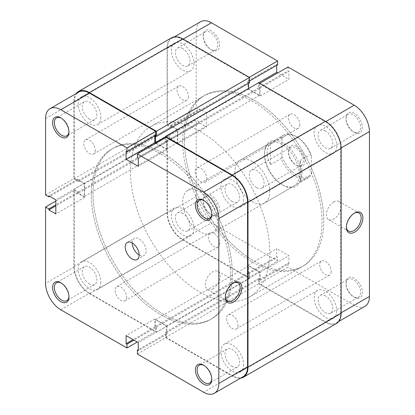 <?xml version="1.0" encoding="UTF-8"?>
<svg xmlns="http://www.w3.org/2000/svg" width="415" height="415" viewBox="0 0 415 415"><rect width="100%" height="100%" fill="white"/><g stroke="black" fill="none" stroke-linecap="round" stroke-linejoin="round"><path stroke-width="0.31" stroke-dasharray="2.08 1.56" d="M219.774 243.237A8.124 4.689 60 0 1 218.093 246.961A8.124 4.689 60 0 1 211.832 244.783A8.124 4.689 60 0 1 208.283 236.602A8.124 4.689 60 0 1 209.964 232.882A8.124 4.689 60 0 1 216.231 235.061A8.124 4.689 60 0 1 219.774 243.237M126.622 297.021A8.124 4.689 60 0 1 124.936 300.74A8.124 4.689 60 0 1 118.674 298.567A8.124 4.689 60 0 1 115.126 290.386A8.124 4.689 60 0 1 116.812 286.666A8.124 4.689 60 0 1 123.073 288.845A8.124 4.689 60 0 1 126.622 297.021M188.436 96.467A8.124 4.689 60 0 1 186.75 100.186A8.124 4.689 60 0 1 180.489 98.007A8.124 4.689 60 0 1 176.94 89.832A8.124 4.689 60 0 1 178.626 86.113A8.124 4.689 60 0 1 184.888 88.286A8.124 4.689 60 0 1 188.436 96.467M95.279 150.251A8.124 4.689 60 0 1 93.593 153.97A8.124 4.689 60 0 1 87.332 151.791A8.124 4.689 60 0 1 83.789 143.611A8.124 4.689 60 0 1 85.469 139.891A8.124 4.689 60 0 1 91.731 142.07A8.124 4.689 60 0 1 95.279 150.251M299.874 124.614A8.124 4.689 60 0 1 298.188 128.334A8.124 4.689 60 0 1 291.927 126.155A8.124 4.689 60 0 1 288.378 117.979A8.124 4.689 60 0 1 290.064 114.26A8.124 4.689 60 0 1 296.326 116.433A8.124 4.689 60 0 1 299.874 124.614M206.717 178.398A8.124 4.689 60 0 1 205.036 182.118A8.124 4.689 60 0 1 198.769 179.939A8.124 4.689 60 0 1 195.226 171.763A8.124 4.689 60 0 1 196.907 168.039A8.124 4.689 60 0 1 203.168 170.217A8.124 4.689 60 0 1 206.717 178.398M331.212 271.389A8.124 4.689 60 0 1 329.531 275.109A8.124 4.689 60 0 1 323.269 272.93A8.124 4.689 60 0 1 319.721 264.749A8.124 4.689 60 0 1 321.407 261.03A8.124 4.689 60 0 1 327.668 263.209A8.124 4.689 60 0 1 331.212 271.389M238.06 325.168A8.124 4.689 60 0 1 236.374 328.888A8.124 4.689 60 0 1 230.112 326.714A8.124 4.689 60 0 1 226.564 318.533A8.124 4.689 60 0 1 228.25 314.814A8.124 4.689 60 0 1 234.511 316.993A8.124 4.689 60 0 1 238.06 325.168M243.631 364.577A16.003 9.239 60 0 1 240.316 371.902A16.003 9.239 60 0 1 227.98 367.617A16.003 9.239 60 0 1 220.993 351.51A16.003 9.239 60 0 1 224.308 344.18A16.003 9.239 60 0 1 236.643 348.47A16.003 9.239 60 0 1 243.631 364.577M336.788 310.794A16.003 9.239 60 0 1 333.473 318.123A16.003 9.239 60 0 1 321.137 313.833A16.003 9.239 60 0 1 314.15 297.726A16.003 9.239 60 0 1 317.465 290.396A16.003 9.239 60 0 1 329.8 294.686A16.003 9.239 60 0 1 336.788 310.794M100.85 282.143A16.003 9.239 60 0 1 97.535 289.473A16.003 9.239 60 0 1 85.2 285.183A16.003 9.239 60 0 1 78.212 269.076A16.003 9.239 60 0 1 81.527 261.746A16.003 9.239 60 0 1 93.863 266.036A16.003 9.239 60 0 1 100.85 282.143M194.007 228.359A16.003 9.239 60 0 1 190.693 235.689A16.003 9.239 60 0 1 178.357 231.399A16.003 9.239 60 0 1 171.369 215.292A16.003 9.239 60 0 1 174.684 207.967A16.003 9.239 60 0 1 187.02 212.252A16.003 9.239 60 0 1 194.007 228.359M100.85 117.274A16.003 9.239 60 0 1 97.535 124.604A16.003 9.239 60 0 1 85.2 120.314A16.003 9.239 60 0 1 78.212 104.207A16.003 9.239 60 0 1 81.527 96.877A16.003 9.239 60 0 1 93.863 101.167A16.003 9.239 60 0 1 100.85 117.274M194.007 63.49A16.003 9.239 60 0 1 190.693 70.82A16.003 9.239 60 0 1 178.357 66.53A16.003 9.239 60 0 1 171.369 50.423A16.003 9.239 60 0 1 174.684 43.098A16.003 9.239 60 0 1 187.02 47.383A16.003 9.239 60 0 1 194.007 63.49M243.631 199.708A16.003 9.239 60 0 1 240.316 207.033A16.003 9.239 60 0 1 227.98 202.748A16.003 9.239 60 0 1 220.993 186.641A16.003 9.239 60 0 1 224.308 179.311A16.003 9.239 60 0 1 236.643 183.601A16.003 9.239 60 0 1 243.631 199.708M336.788 145.924A16.003 9.239 60 0 1 333.473 153.254A16.003 9.239 60 0 1 321.137 148.964A16.003 9.239 60 0 1 314.15 132.857A16.003 9.239 60 0 1 317.465 125.527A16.003 9.239 60 0 1 329.8 129.817A16.003 9.239 60 0 1 336.788 145.924M230.569 274.606A98.5 56.871 60 0 1 210.172 319.695A98.5 56.871 60 0 1 134.268 293.306A98.5 56.871 60 0 1 91.274 194.179A98.5 56.871 60 0 1 111.671 149.089A98.5 56.871 60 0 1 187.575 175.478A98.5 56.871 60 0 1 230.569 274.606M323.726 220.822A98.5 56.871 60 0 1 303.329 265.911A98.5 56.871 60 0 1 227.425 239.522A98.5 56.871 60 0 1 184.431 140.394A98.5 56.871 60 0 1 204.828 95.305A98.5 56.871 60 0 1 280.732 121.694A98.5 56.871 60 0 1 323.726 220.822M336.549 323.451A22.161 12.798 60 0 1 325.469 322.356L258.607 283.751L258.607 278.527L259.562 279.077L259.562 272.24L248.595 265.906L248.595 272.743L249.55 273.298L249.55 278.527L182.688 239.922A22.161 12.798 60 0 1 167.017 212.781L167.017 135.57L171.545 138.185L171.545 139.29L177.464 142.708L177.464 130.04L171.545 126.627L171.545 127.732L167.017 125.117L167.017 47.912A22.161 12.798 60 0 1 171.608 37.765M249.55 82.694L248.595 82.139L248.595 83.244M248.595 88.473L248.595 88.976L259.562 95.31L259.562 88.473L258.607 87.918L258.607 82.694M156.133 143.159L166.405 149.094L166.405 142.257L165.45 141.702L165.45 137.78M240.493 378.2A22.161 12.798 60 0 1 232.312 376.14L165.45 337.535L165.45 332.306L166.405 332.861L166.405 326.024L155.438 319.69L155.438 326.527L156.393 327.082L156.393 332.306L89.531 293.706A22.161 12.798 60 0 1 73.86 266.56L73.86 189.354L78.388 191.969L78.388 193.074L84.307 196.492L84.307 183.824L78.388 180.406L78.388 181.516L73.86 178.901L73.86 101.691A22.161 12.798 60 0 1 76.163 93.577M258.607 283.751L165.45 337.535M258.607 278.527L165.45 332.306M259.562 279.077L166.405 332.861M259.562 272.24L166.405 326.024M248.595 265.906L155.438 319.69M248.595 272.743L155.438 326.527M249.55 273.298L156.393 327.082M249.55 278.527L156.393 332.306M167.017 135.57L73.86 189.354M171.545 138.185L78.388 191.969M171.545 139.29L78.388 193.074M177.464 142.708L84.307 196.492M177.464 130.04L84.307 183.824M171.545 126.627L78.388 180.406M171.545 127.732L78.388 181.516M167.017 125.117L73.86 178.901M248.595 82.139L155.438 135.923M248.595 88.976L165.45 136.976M259.562 95.31L166.405 149.094M259.562 88.473L166.405 142.257M258.607 87.918L165.45 141.702M296.735 175.078A23.396 13.508 60 0 1 281.935 155.962L281.069 158.53A24.625 14.219 -120 0 0 295.869 176.588A24.625 14.219 -120 0 0 308.179 177.807A24.625 14.219 -120 0 0 310.669 175.618L311.541 173.055A23.396 13.508 60 0 1 296.735 175.078M296.735 146.428A11.698 6.754 -120 0 0 288.467 151.205A11.698 6.754 -120 0 0 296.735 165.528L296.735 165.528A11.698 6.754 -120 0 0 305.009 160.755A11.698 6.754 -120 0 0 296.735 146.428M295.869 165.025L296.735 165.528L295.869 165.025A10.463 6.043 60 0 1 288.467 152.212A10.463 6.043 60 0 1 290.635 147.418A10.463 6.043 60 0 1 295.869 147.937A10.463 6.043 60 0 1 302.706 157.161A10.463 6.043 60 0 1 301.098 165.544A10.463 6.043 60 0 1 295.869 165.025M256.688 187.647A10.463 6.043 60 0 1 249.851 178.424A10.463 6.043 60 0 1 251.459 170.036A10.463 6.043 60 0 1 256.688 170.555A10.463 6.043 60 0 1 263.525 179.778A10.463 6.043 60 0 1 261.922 188.166A10.463 6.043 60 0 1 256.688 187.647M162.664 152.964A98.5 56.871 60 0 1 227.01 239.761A98.5 56.871 60 0 1 211.915 318.689A98.5 56.871 60 0 1 162.664 313.813A98.5 56.871 60 0 1 98.314 227.01A98.5 56.871 60 0 1 113.414 148.082A98.5 56.871 60 0 1 162.664 152.964A98.5 56.871 60 0 1 227.01 239.761A98.5 56.871 60 0 1 211.915 318.689A98.5 56.871 60 0 1 162.664 313.813A98.5 56.871 60 0 1 98.314 227.01A98.5 56.871 60 0 1 113.414 148.082A98.5 56.871 60 0 1 162.664 152.964M200.097 131.347A98.5 56.871 60 0 1 264.448 218.145A98.5 56.871 60 0 1 249.348 297.073A98.5 56.871 60 0 1 200.097 292.196A98.5 56.871 60 0 1 135.752 205.399A98.5 56.871 60 0 1 150.853 126.471A98.5 56.871 60 0 1 200.097 131.347M200.097 191.668A24.625 14.219 60 0 1 216.189 213.367A24.625 14.219 60 0 1 212.413 233.1A24.625 14.219 60 0 1 200.097 231.876A24.625 14.219 60 0 1 184.011 210.177A24.625 14.219 60 0 1 187.788 190.449A24.625 14.219 60 0 1 200.097 191.668M300.045 181.749L300.045 160.569C302.571 170.145 302.571 177.205 300.045 181.749L310.669 175.618M300.045 160.569L310.669 154.437A24.625 14.219 -120 0 0 295.869 136.374L295.869 136.374A24.625 14.219 -120 0 0 283.554 135.155A24.625 14.219 -120 0 0 281.069 137.344L281.935 138.906A23.396 13.508 60 0 1 296.741 136.877A23.396 13.508 60 0 1 311.541 155.993L310.669 154.437M270.445 143.476L270.445 164.662C266.082 156.144 266.082 149.078 270.445 143.476L281.069 137.344M270.445 164.662L281.069 158.53M281.935 138.906L281.935 155.962M311.541 173.055L311.541 155.993M211.754 213.964A10.344 5.971 -120 0 0 211.764 213.481A10.344 5.971 -120 0 0 204.455 200.813L203.583 200.31L204.455 200.813A10.344 5.971 -120 0 0 204.03 200.585M211.754 378.833A10.344 5.971 -120 0 0 211.764 378.35A10.344 5.971 -120 0 0 204.455 365.682L203.583 365.179L204.455 365.682A10.344 5.971 -120 0 0 204.03 365.454M68.973 131.529A10.344 5.971 -120 0 0 68.983 131.047A10.344 5.971 -120 0 0 61.674 118.379L60.803 117.876L61.674 118.379A10.344 5.971 -120 0 0 61.249 118.151M68.973 296.398A10.344 5.971 -120 0 0 68.983 295.916A10.344 5.971 -120 0 0 61.674 283.248L60.803 282.745L61.674 283.248A10.344 5.971 -120 0 0 61.249 283.02M233.173 283.17A10.463 6.043 120 0 0 232.748 283.398L233.619 282.895L232.748 283.398A10.463 6.043 120 0 0 225.345 296.217A10.463 6.043 120 0 0 225.361 296.699M89.531 119.183A10.344 5.971 60 0 1 82.777 110.068A10.344 5.971 60 0 1 84.359 101.784A10.344 5.971 60 0 1 89.531 102.297A10.344 5.971 60 0 1 96.29 111.407A10.344 5.971 60 0 1 94.703 119.696A10.344 5.971 60 0 1 89.531 119.183M89.531 284.052A10.344 5.971 60 0 1 82.777 274.943A10.344 5.971 60 0 1 84.359 266.653A10.344 5.971 60 0 1 89.531 267.167A10.344 5.971 60 0 1 96.29 276.281A10.344 5.971 60 0 1 94.703 284.565A10.344 5.971 60 0 1 89.531 284.052M232.312 366.487A10.344 5.971 60 0 1 225.558 357.372A10.344 5.971 60 0 1 227.14 349.088A10.344 5.971 60 0 1 232.312 349.596A10.344 5.971 60 0 1 239.071 358.71A10.344 5.971 60 0 1 237.484 367A10.344 5.971 60 0 1 232.312 366.487M232.312 201.617A10.344 5.971 60 0 1 225.558 192.503A10.344 5.971 60 0 1 227.14 184.219A10.344 5.971 60 0 1 232.312 184.727A10.344 5.971 60 0 1 239.071 193.841A10.344 5.971 60 0 1 237.484 202.131A10.344 5.971 60 0 1 232.312 201.617M212.724 288.928A10.463 6.043 120 0 0 219.561 279.705A10.463 6.043 120 0 0 217.958 271.322A10.463 6.043 120 0 0 212.724 271.841A10.463 6.043 120 0 0 205.887 281.059A10.463 6.043 120 0 0 207.49 289.447A10.463 6.043 120 0 0 212.724 288.928M160.921 153.965A98.5 56.871 60 0 1 225.267 240.767A98.5 56.871 60 0 1 210.172 319.695A98.5 56.871 60 0 1 160.921 314.814A98.5 56.871 60 0 1 96.576 228.017A98.5 56.871 60 0 1 111.671 149.089A98.5 56.871 60 0 1 160.921 153.965M132.193 242.936A9.851 5.686 60 0 1 134.232 238.428A9.851 5.686 60 0 1 139.155 238.916A9.851 5.686 60 0 1 145.592 247.594A9.851 5.686 60 0 1 144.083 255.49A9.851 5.686 60 0 1 139.155 255.002M60.803 309.787L89.531 293.203A21.549 12.44 60 0 1 74.295 266.814L74.295 190.412L55.838 201.068M137.417 354.021L166.145 337.437L232.312 375.637L203.583 392.222M74.295 190.412L77.605 192.321L77.605 193.328L84.572 197.348L84.572 183.274L77.605 179.249L77.605 180.255L74.295 178.346L74.295 101.945A21.549 12.44 60 0 1 78.757 92.078M155.698 135.171L154.826 134.668L154.826 135.669M155.874 143.31L167.017 149.748L167.017 141.702L166.145 141.199L166.145 137.381M243.086 376.701A21.549 12.44 60 0 1 232.312 375.637M166.145 337.437L166.145 333.613L167.017 334.117L167.017 326.076L154.826 319.036L154.826 327.082L155.698 327.585L155.698 331.403L137.241 342.059M89.531 293.203L155.698 331.403M45.567 194.936L74.295 178.346M154.826 134.668L126.098 151.252M167.017 141.702L138.288 158.291M166.145 141.199L137.417 157.788M167.017 149.748L138.288 166.332M167.017 334.117L138.288 350.706M167.017 326.076L138.288 342.66M166.145 333.613L138.288 349.7M154.826 327.082L133.065 339.646M155.698 327.585L133.931 340.15M154.826 319.036L126.098 335.626M84.572 183.274L55.838 199.859M77.605 179.249L48.877 195.839M84.572 197.348L55.838 213.933M77.605 193.328L55.838 205.892M77.605 192.321L55.838 204.886M77.605 180.255L49.743 196.342M354.197 278.221A11.573 6.682 -120 0 0 346.017 282.947A11.573 6.682 -120 0 0 354.197 297.124L354.197 297.124A11.573 6.682 -120 0 0 362.383 292.399A11.573 6.682 -120 0 0 354.197 278.221M353.326 296.621L354.197 297.124L353.326 296.621A10.344 5.971 60 0 1 346.017 283.953A10.344 5.971 60 0 1 348.159 279.217A10.344 5.971 60 0 1 353.326 279.731A10.344 5.971 60 0 1 360.085 288.845A10.344 5.971 60 0 1 358.498 297.135A10.344 5.971 60 0 1 353.326 296.621M354.197 113.352A11.573 6.682 -120 0 0 346.017 118.078A11.573 6.682 -120 0 0 354.197 132.255L354.197 132.255A11.573 6.682 -120 0 0 362.383 127.53A11.573 6.682 -120 0 0 354.197 113.352M353.326 131.752L354.197 132.255L353.326 131.752A10.344 5.971 60 0 1 346.017 119.084A10.344 5.971 60 0 1 348.159 114.348A10.344 5.971 60 0 1 353.326 114.862A10.344 5.971 60 0 1 360.085 123.976A10.344 5.971 60 0 1 358.498 132.261A10.344 5.971 60 0 1 353.326 131.752M211.417 195.792A11.573 6.682 -120 0 0 203.236 200.512A11.573 6.682 -120 0 0 211.417 214.69L211.417 214.69A11.573 6.682 -120 0 0 219.602 209.964A11.573 6.682 -120 0 0 211.417 195.792M210.545 214.187L211.417 214.69L210.545 214.187A10.344 5.971 60 0 1 203.236 201.519A10.344 5.971 60 0 1 205.378 196.783A10.344 5.971 60 0 1 210.545 197.296A10.344 5.971 60 0 1 217.304 206.411A10.344 5.971 60 0 1 215.717 214.7A10.344 5.971 60 0 1 210.545 214.187M211.417 30.918A11.573 6.682 -120 0 0 203.236 35.643A11.573 6.682 -120 0 0 211.417 49.821L211.417 49.821A11.573 6.682 -120 0 0 219.602 45.095A11.573 6.682 -120 0 0 211.417 30.918M210.545 49.318L211.417 49.821L210.545 49.318A10.344 5.971 60 0 1 203.236 36.65A10.344 5.971 60 0 1 205.378 31.914A10.344 5.971 60 0 1 210.545 32.427A10.344 5.971 60 0 1 217.304 41.541A10.344 5.971 60 0 1 215.717 49.831A10.344 5.971 60 0 1 210.545 49.318M354.187 213.3A10.463 6.043 120 0 0 353.762 213.533L354.633 213.03L353.762 213.533A10.463 6.043 120 0 0 346.364 226.351A10.463 6.043 120 0 0 346.375 226.829M282.807 142.91A25.855 14.93 -120 0 0 264.526 153.467A25.855 14.93 -120 0 0 282.807 185.132L282.807 185.132A25.855 14.93 -120 0 0 301.093 174.575A25.855 14.93 -120 0 0 282.807 142.91M281.935 184.628L282.807 185.132L281.935 184.628A24.625 14.219 60 0 1 264.526 154.473A24.625 14.219 60 0 1 269.626 143.201A24.625 14.219 60 0 1 281.935 144.42A24.625 14.219 60 0 1 298.022 166.119A24.625 14.219 60 0 1 294.251 185.847A24.625 14.219 60 0 1 281.935 184.628M182.688 213.383A10.344 5.971 -120 0 0 177.516 212.869A10.344 5.971 -120 0 0 175.929 221.159A10.344 5.971 -120 0 0 182.688 230.273A10.344 5.971 -120 0 0 187.86 230.782A10.344 5.971 -120 0 0 189.442 222.497A10.344 5.971 -120 0 0 182.688 213.383M182.688 48.514A10.344 5.971 -120 0 0 177.516 48A10.344 5.971 -120 0 0 175.929 56.29A10.344 5.971 -120 0 0 182.688 65.404A10.344 5.971 -120 0 0 187.86 65.912A10.344 5.971 -120 0 0 189.442 57.628A10.344 5.971 -120 0 0 182.688 48.514M325.469 130.948A10.344 5.971 -120 0 0 320.297 130.435A10.344 5.971 -120 0 0 318.71 138.719A10.344 5.971 -120 0 0 325.469 147.833A10.344 5.971 -120 0 0 330.641 148.347A10.344 5.971 -120 0 0 332.223 140.057A10.344 5.971 -120 0 0 325.469 130.948M325.469 295.817A10.344 5.971 -120 0 0 320.297 295.304A10.344 5.971 -120 0 0 318.71 303.593A10.344 5.971 -120 0 0 325.469 312.702A10.344 5.971 -120 0 0 330.641 313.216A10.344 5.971 -120 0 0 332.223 304.932A10.344 5.971 -120 0 0 325.469 295.817M333.738 201.97A10.463 6.043 120 0 0 326.901 211.194A10.463 6.043 120 0 0 328.504 219.582A10.463 6.043 120 0 0 333.738 219.063A10.463 6.043 120 0 0 340.575 209.84A10.463 6.043 120 0 0 338.972 201.451A10.463 6.043 120 0 0 333.738 201.97M252.336 161.508A24.625 14.219 -120 0 0 240.026 160.289A24.625 14.219 -120 0 0 236.249 180.022A24.625 14.219 -120 0 0 252.336 201.721A24.625 14.219 -120 0 0 264.651 202.94A24.625 14.219 -120 0 0 268.422 183.207A24.625 14.219 -120 0 0 252.336 161.508M254.079 261.035A98.5 56.871 -120 0 0 303.329 265.911A98.5 56.871 -120 0 0 318.424 186.983A98.5 56.871 -120 0 0 254.079 100.186A98.5 56.871 -120 0 0 204.828 95.305A98.5 56.871 -120 0 0 189.733 174.233A98.5 56.871 -120 0 0 254.079 261.035M252.336 262.036A98.5 56.871 -120 0 0 301.586 266.918A98.5 56.871 -120 0 0 316.687 187.99A98.5 56.871 -120 0 0 252.336 101.187A98.5 56.871 -120 0 0 203.085 96.311A98.5 56.871 -120 0 0 187.99 175.239A98.5 56.871 -120 0 0 252.336 262.036M248.855 277.619L277.583 261.035L211.417 222.834A21.549 12.44 60 0 1 196.181 196.445L196.181 120.039L167.453 136.628L167.453 213.03A21.549 12.44 -120 0 0 182.688 239.419L248.855 277.619L248.855 273.801L247.983 273.298L247.983 265.252L260.174 272.292L260.174 280.333L259.302 279.829L259.302 283.652L325.469 321.853A21.549 12.44 -120 0 0 336.243 322.922A21.549 12.44 -120 0 0 340.705 313.055L341.14 312.806M259.738 83.348L259.302 83.597L325.469 121.797L325.9 121.548M183.124 39.114L182.688 39.363A21.549 12.44 -120 0 0 171.914 38.299A21.549 12.44 -120 0 0 167.453 48.161L167.453 124.562L196.181 107.978L196.181 31.571A21.549 12.44 60 0 1 200.642 21.71M341.135 147.937L340.705 148.186L340.705 313.055M340.705 148.186A21.549 12.44 -120 0 0 325.469 121.797M259.302 83.597L259.302 87.415L260.174 87.918L260.174 95.964L247.983 88.924L247.983 80.883L248.855 81.387L248.855 77.564L249.291 77.315M182.688 39.363L248.855 77.564M167.453 124.562L170.762 126.471L170.762 125.47L177.724 129.49L177.724 143.564L170.762 139.544L170.762 138.537L167.453 136.628M277.583 261.035L277.583 257.212L276.712 256.709L276.712 248.668L288.902 255.702L288.902 263.748L288.031 263.245L288.031 267.063L259.302 283.652M196.181 107.978L199.491 109.887L199.491 108.88L206.457 112.901L206.457 126.974L199.491 122.954L199.491 121.948L196.181 120.039M276.712 65.3L276.712 64.294L277.583 64.797M288.031 67.012L288.031 70.83L288.902 71.333L288.902 79.374L277.76 72.941M364.972 306.332A21.549 12.44 60 0 1 354.197 305.264L288.031 267.063M170.762 139.544L199.491 122.954M170.762 138.537L199.491 121.948M177.724 143.564L206.457 126.974M177.724 129.49L206.457 112.901M170.762 125.47L199.491 108.88M170.762 126.471L199.491 109.887M260.174 87.918L288.902 71.333M260.174 95.964L288.902 79.374M259.302 87.415L288.031 70.83M247.983 80.883L276.712 64.294M248.855 81.387L249.55 80.982M247.983 88.924L258.69 82.741M247.983 273.298L276.712 256.709M247.983 265.252L276.712 248.668M248.855 273.801L277.583 257.212M260.174 280.333L288.902 263.748M259.302 279.829L288.031 263.245M260.174 272.292L288.902 255.702M325.469 322.356L232.312 376.14M182.688 239.922L89.531 293.706M167.017 212.781L73.86 266.56M167.017 47.912L73.86 101.691M74.295 266.814L45.567 283.398M45.567 118.529L74.295 101.945M182.688 239.419L211.417 222.834M167.453 48.161L196.181 31.571M354.197 305.264L325.469 321.853M196.181 196.445L167.453 213.03M124.936 300.74L218.093 246.961M93.593 153.97L186.75 100.186M205.036 182.118L298.188 128.334M236.374 328.888L329.531 275.109M333.473 318.123L240.316 371.902M190.693 235.689L97.535 289.473M190.693 70.82L97.535 124.604M333.473 153.254L240.316 207.033M301.586 266.918L249.348 297.073M203.085 96.311L150.853 126.471M317.465 125.527L224.308 179.311M174.684 43.098L81.527 96.877M174.684 207.967L81.527 261.746M317.465 290.396L224.308 344.18M228.25 314.814L321.407 261.03M196.907 168.039L290.064 114.26M85.469 139.891L178.626 86.113M116.812 286.666L209.964 232.882M288.467 152.212L288.467 151.205M251.459 170.036L290.635 147.418M212.413 233.1L308.179 177.807M187.788 190.449L283.554 135.155M296.741 136.877L295.869 136.374M261.922 188.166L301.098 165.544M84.359 101.784L56.502 117.865M84.359 266.653L56.502 282.74M227.14 349.088L199.283 365.169M227.14 184.219L199.283 200.3M217.958 271.322L237.982 282.88M127.265 242.448L134.232 238.428M137.116 259.51L144.083 255.49M207.49 289.447L227.513 301.01M237.484 202.131L209.622 218.217M237.484 367L209.622 383.087M94.703 284.565L66.841 300.652M94.703 119.696L66.841 135.783M225.345 296.217L225.345 297.223M68.983 295.916L68.983 296.922M68.983 131.047L68.983 132.053M211.764 378.35L211.764 379.357M211.764 213.481L211.764 214.488M346.017 283.953L346.017 282.947M346.017 119.084L346.017 118.078M203.236 201.519L203.236 200.512M203.236 36.65L203.236 35.643M346.364 226.351L346.364 227.353M264.526 154.473L264.526 153.467M177.516 212.869L205.378 196.783M177.516 48L205.378 31.914M320.297 130.435L348.159 114.348M320.297 295.304L348.159 279.217M328.504 219.582L348.533 231.139M269.626 143.201L240.026 160.289M294.251 185.847L264.651 202.94M174.507 36.8L171.914 38.299M338.837 321.423L336.243 322.922M338.972 201.451L358.996 213.014M330.641 313.216L358.498 297.135M330.641 148.347L358.498 132.261M187.86 65.912L215.717 49.831M187.86 230.782L215.717 214.7"/><path stroke-width="0.62" d="M165.45 137.78L165.45 136.473L258.607 82.694L325.469 121.294A22.161 12.798 60 0 1 341.14 148.44L341.14 313.309A22.161 12.798 60 0 1 336.549 323.451L243.392 377.235A22.161 12.798 60 0 1 240.493 378.2M76.163 93.577A22.161 12.798 60 0 1 78.451 91.549L171.608 37.765A22.161 12.798 60 0 1 182.688 38.86L249.55 77.465L249.55 82.694L156.393 136.473L155.438 135.923L155.438 142.76L156.133 143.159M248.595 83.244L248.595 88.473M165.45 136.473L232.312 175.078A22.161 12.798 60 0 1 247.983 202.219L247.983 367.088A22.161 12.798 60 0 1 243.392 377.235M78.451 91.549A22.161 12.798 60 0 1 89.531 92.644L156.393 131.249L156.393 136.473M249.55 77.465L156.393 131.249M165.45 136.976L155.438 142.76M203.583 219.208A11.573 6.682 60 0 1 195.398 205.036A11.573 6.682 60 0 1 203.583 200.31L203.583 200.31A11.573 6.682 60 0 1 211.764 214.488A11.573 6.682 60 0 1 203.583 219.208M204.03 200.585A10.344 5.971 -120 0 0 199.283 200.3A10.344 5.971 -120 0 0 197.696 208.589A10.344 5.971 -120 0 0 204.455 217.704A10.344 5.971 -120 0 0 209.622 218.217A10.344 5.971 -120 0 0 211.754 213.964M203.583 384.083A11.573 6.682 60 0 1 195.398 369.905A11.573 6.682 60 0 1 203.583 365.179L203.583 365.179A11.573 6.682 60 0 1 211.764 379.357A11.573 6.682 60 0 1 203.583 384.083M204.03 365.454A10.344 5.971 -120 0 0 199.283 365.169A10.344 5.971 -120 0 0 197.696 373.459A10.344 5.971 -120 0 0 204.455 382.573A10.344 5.971 -120 0 0 209.622 383.087A10.344 5.971 -120 0 0 211.754 378.833M60.803 136.779A11.573 6.682 60 0 1 52.617 122.601A11.573 6.682 60 0 1 60.803 117.876L60.803 117.876A11.573 6.682 60 0 1 68.983 132.053A11.573 6.682 60 0 1 60.803 136.779M61.249 118.151A10.344 5.971 -120 0 0 56.502 117.865A10.344 5.971 -120 0 0 54.915 126.155A10.344 5.971 -120 0 0 61.674 135.269A10.344 5.971 -120 0 0 66.841 135.783A10.344 5.971 -120 0 0 68.973 131.529M60.803 301.648A11.573 6.682 60 0 1 52.617 287.471A11.573 6.682 60 0 1 60.803 282.745L60.803 282.745A11.573 6.682 60 0 1 68.983 296.922A11.573 6.682 60 0 1 60.803 301.648M61.249 283.02A10.344 5.971 -120 0 0 56.502 282.74A10.344 5.971 -120 0 0 54.915 291.024A10.344 5.971 -120 0 0 61.674 300.138A10.344 5.971 -120 0 0 66.841 300.652A10.344 5.971 -120 0 0 68.973 296.398M233.619 282.895L233.619 282.895A11.698 6.754 -60 0 1 241.888 287.673A11.698 6.754 -60 0 1 233.619 301.995A11.698 6.754 -60 0 1 225.345 297.223A11.698 6.754 -60 0 1 233.619 282.895L233.619 282.895M225.361 296.699A10.463 6.043 120 0 0 227.513 301.01A10.463 6.043 120 0 0 232.748 300.491A10.463 6.043 120 0 0 239.585 291.268A10.463 6.043 120 0 0 237.982 282.88A10.463 6.043 120 0 0 233.173 283.17M139.155 255.002A9.851 5.686 60 0 1 132.193 242.936A9.851 5.686 60 0 1 138.626 251.615A9.851 5.686 60 0 1 137.116 259.51A9.851 5.686 60 0 1 132.193 259.022A9.851 5.686 60 0 1 125.755 250.344A9.851 5.686 60 0 1 127.265 242.448A9.851 5.686 60 0 1 132.193 242.936M55.838 201.068L45.567 206.997L45.567 283.398A21.549 12.44 -120 0 0 60.803 309.787L126.969 347.988L126.969 344.17L126.098 343.667L126.098 335.626L138.288 342.66L138.288 350.706L137.417 350.203L137.417 354.021L203.583 392.222A21.549 12.44 -120 0 0 214.358 393.29A21.549 12.44 -120 0 0 218.819 383.429L247.548 366.839L247.548 201.97L218.819 218.555L218.819 383.429M50.028 108.668L78.757 92.078A21.549 12.44 60 0 1 89.531 93.147L155.698 131.347L126.969 147.937L60.803 109.736A21.549 12.44 -120 0 0 50.028 108.668A21.549 12.44 -120 0 0 45.567 118.529L45.567 194.936L48.877 196.845L48.877 195.839L55.838 199.859L55.838 213.933L48.877 209.912L48.877 208.906L45.567 206.997M218.819 218.555A21.549 12.44 -120 0 0 203.583 192.166L137.417 153.965L166.145 137.381L232.312 175.581A21.549 12.44 60 0 1 247.548 201.97M126.969 147.937L126.969 151.755L126.098 151.252L126.098 159.298L138.288 166.332L138.288 158.291L137.417 157.788L137.417 153.965M155.698 131.347L155.698 135.171L126.969 151.755M154.826 135.669L154.826 142.708L155.874 143.31M247.548 366.839A21.549 12.44 60 0 1 243.086 376.701L214.358 393.29M137.241 342.059L126.969 347.988M154.826 142.708L126.098 159.298M138.288 349.7L137.417 350.203M133.065 339.646L126.098 343.667M133.931 340.15L126.969 344.17M55.838 205.892L48.877 209.912M55.838 204.886L48.877 208.906M49.743 196.342L48.877 196.845M354.633 232.13A11.698 6.754 -60 0 1 346.364 227.353A11.698 6.754 -60 0 1 354.633 213.03L354.633 213.03A11.698 6.754 -60 0 1 362.902 217.802A11.698 6.754 -60 0 1 354.633 232.13M346.375 226.829A10.463 6.043 120 0 0 348.533 231.139A10.463 6.043 120 0 0 353.762 230.621A10.463 6.043 120 0 0 360.599 221.397A10.463 6.043 120 0 0 358.996 213.014A10.463 6.043 120 0 0 354.187 213.3M325.9 121.548L354.197 105.213L288.031 67.012L259.738 83.348M174.507 36.8L200.642 21.71A21.549 12.44 60 0 1 211.417 22.778L183.124 39.114M249.55 80.982L277.583 64.797L277.583 60.979L211.417 22.778M277.76 72.941L276.712 72.34L276.712 65.3M354.197 105.213A21.549 12.44 60 0 1 369.433 131.602L341.135 147.937M341.14 312.806L369.433 296.471L369.433 131.602M369.433 296.471A21.549 12.44 60 0 1 364.972 306.332L338.837 321.423M249.291 77.315L277.583 60.979M258.69 82.741L276.712 72.34M341.14 148.44L247.983 202.219M325.469 121.294L232.312 175.078M341.14 313.309L247.983 367.088M182.688 38.86L89.531 92.644M89.531 93.147L60.803 109.736M203.583 192.166L232.312 175.581"/></g></svg>
